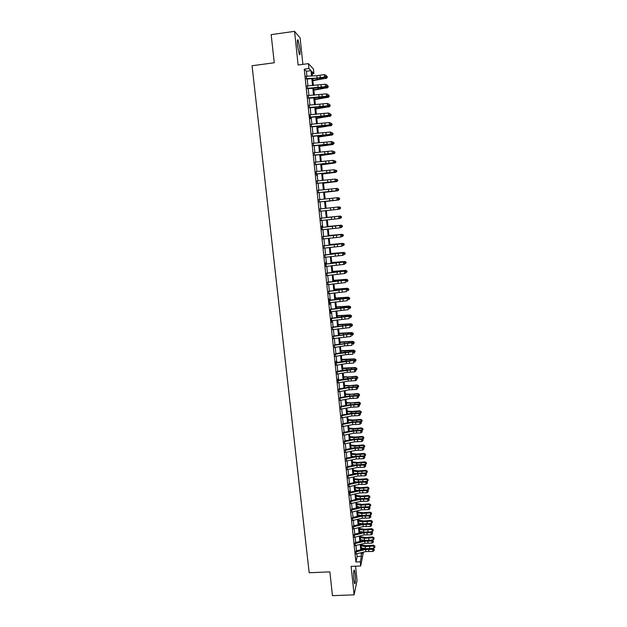 <?xml version="1.0" encoding="UTF-8"?>
<svg xmlns="http://www.w3.org/2000/svg" width="627" height="627" viewBox="0 0 627 627"><rect width="100%" height="100%" fill="white"/><g stroke="black" fill="none" stroke-linecap="round" stroke-linejoin="round"><path stroke-width="0.94" d="M355.125 574.026L354.373 570.17C353.55 570.061 353.377 573.313 353.863 579.92L354.616 583.761C355.438 583.823 355.611 580.578 355.125 574.026M299.871 48.538L298.099 40.01C297.3 38.992 297.112 40.982 297.551 45.975L299.322 54.486C300.121 55.482 300.309 53.499 299.871 48.538M361.403 548.617L363.033 548.547L363.096 549.158M363.409 552.16L360.713 565.969L360.274 561.784L361.418 556.298L361.05 552.748M302.904 64.362L300.129 37.949L294.557 31.35L271.17 34.618L274.25 62.763L252.062 65.749L309.182 572.741L329.873 571.871L332.467 595.65L354.106 594.835L357.069 580.492L355.564 566.189M306.909 76.204L306.391 71.251L304.244 69.142L308.931 68.515L308.421 63.625L313.429 68.939L313.915 73.633L311.94 71.611L312.387 75.922M312.175 73.861L313.915 73.633M356.011 551.878L356.222 553.954M355.133 543.538L355.352 545.623M354.263 535.176L354.482 537.268M353.385 526.79L353.604 528.89M352.499 518.38L352.727 520.488M351.622 509.955L351.841 512.063M350.736 501.498L350.955 503.614M349.56 493.081L349.631 490.917L350.07 495.142M348.957 484.522L349.184 486.654M348.071 476.003L348.291 478.135M347.178 467.452L347.397 469.592M346.276 458.886L346.504 461.025M345.375 450.288L345.602 452.443M344.474 441.674L344.701 443.83M343.572 433.03L343.8 435.193M342.663 424.361L342.891 426.532M341.754 415.677L341.981 417.848M340.845 406.962L341.072 409.141M339.928 398.223L340.163 400.41M339.011 389.461L339.246 391.656M337.796 380.722L337.898 378.755L338.321 382.87M337.177 371.858L337.404 374.068M335.947 363.072L336.048 361.136L336.48 365.235M335.32 354.161L335.555 356.379M334.395 345.281L334.622 347.499M333.462 336.37L333.689 338.596M332.522 327.427L332.757 329.669M331.283 318.508L331.683 322.349L331.824 320.71L349.192 318.618L348.965 316.376L349.686 316.032L331.558 318.163M330.343 309.526L330.742 313.375L330.884 311.729L348.283 309.652L348.056 307.41L348.777 307.089L330.617 309.205M329.7 300.466L329.238 298.954L329.802 304.369L329.943 302.723L347.366 300.662L347.139 298.413L347.86 298.107L329.677 300.215M328.76 291.43L328.995 293.695M327.811 282.369L328.046 284.634M326.855 273.278L327.098 275.551M325.601 264.202L325.726 262.447L326.142 266.444M324.951 255.017L325.186 257.305M323.987 245.855L324.23 248.151M323.03 236.661L323.266 238.958M321.753 227.476L321.894 225.791L322.302 229.748M321.095 218.196L321.337 220.508M320.123 208.916L320.366 211.236M319.151 199.621L319.394 201.949M318.179 190.294L318.422 192.63M317.199 180.937L317.442 183.28M316.22 171.555L316.643 175.631L316.463 173.906L334.269 172.088L334.026 169.745L335.774 170.317L335.563 171.249L335.774 170.317M315.232 162.15L315.475 164.501M314.245 152.714L314.495 155.081M313.257 143.254L313.5 145.621M312.262 133.763L312.512 136.137M311.266 124.248L311.517 126.63M309.95 114.725L310.373 118.762L310.514 117.092M309.268 105.124L309.519 107.523M308.265 95.523L308.515 97.93M307.254 85.899L307.504 88.305M304.244 69.142L355.901 561.972L357.108 556.486L356.826 553.806M356.512 550.796L355.956 545.474M355.642 542.48L355.086 537.12M354.772 534.141L354.208 528.741M353.894 525.787L353.33 520.347M353.025 517.4L352.452 511.922M352.147 508.991L351.567 503.473M351.261 500.565L350.681 495.009M350.375 492.109L349.795 486.513M349.49 483.636L348.902 478.001M348.604 475.141L348.009 469.458M347.711 466.613L347.115 460.9M346.817 458.071L346.222 452.31M345.924 449.504L345.32 443.704M345.022 440.906L344.419 435.067M344.129 432.293L343.51 426.415M343.22 423.648L342.601 417.731M342.318 414.988L341.691 409.023M341.409 406.296L340.782 400.292M340.5 397.589L339.865 391.538M339.583 388.85L338.948 382.76M338.666 380.087L338.031 373.958M337.749 371.302L337.107 365.133M336.832 362.492L336.182 356.277M335.907 353.659L335.249 347.397M334.983 344.795L334.324 338.494M334.05 335.915L333.392 329.567M333.117 327.004L332.451 320.616M332.185 318.069L331.511 311.635M331.252 309.111L330.57 302.629M330.311 300.121L329.63 293.601M329.371 291.116L328.681 284.548M328.423 282.079L327.733 275.465M327.474 273.019L326.785 266.357M326.526 263.928L325.828 257.227M325.578 254.813L324.872 248.073M324.621 245.674L323.908 238.887M323.665 236.512L322.944 229.67M322.701 227.319L321.98 220.438M321.737 218.102L321.016 211.174M320.773 208.854L320.044 201.91M319.801 199.551L319.072 192.614M318.822 190.232L318.101 183.296M317.85 180.874L317.121 173.953M316.862 171.5L316.141 164.58M315.883 162.095L315.162 155.182M314.895 152.659L314.174 145.762M313.908 143.199L313.187 136.31M312.92 133.716L312.199 126.826M311.925 124.201L311.204 117.32M310.921 114.655L310.208 107.781M309.926 105.085L309.205 98.22M308.923 95.484L308.202 88.626M307.912 85.86L307.199 79.01M306.242 76.235L306.493 78.657M360.713 565.969L351.096 566.377L354.106 594.835M355.901 561.972L360.274 561.784M294.557 31.35L298.115 65.004L308.421 63.625M361.81 552.559L361.944 553.79L362.218 552.458M362.892 549.205L363.033 548.547M312.677 78.72L313.39 85.554M313.672 88.321L314.386 95.163M314.668 97.89L315.381 104.74M315.655 107.429L316.369 114.286M316.643 116.943L317.356 123.809M317.63 126.435L318.344 133.308M318.61 135.894L319.323 142.776M319.59 145.323L320.303 152.212M320.562 154.728L321.275 161.625M321.533 164.109L322.247 171.014M322.505 173.46L323.218 180.372M323.469 182.786L324.19 189.699M324.433 192.081L325.154 199.01M325.397 201.353L326.118 208.282M326.353 210.601L327.075 217.514M327.31 219.842L328.023 226.715M328.266 229.067L328.979 235.885M329.222 238.252L329.927 245.032M330.17 247.422L330.868 254.154M331.119 256.561L331.816 263.246M332.067 265.676L332.757 272.314M333.008 274.759L333.689 281.358M333.948 283.827L334.63 290.379M334.881 292.864L335.563 299.369M335.821 301.877L336.487 308.335M336.754 310.859L337.412 317.278M337.679 319.817L338.337 326.197M338.604 328.752L339.262 335.084M339.528 337.663L340.179 343.957M340.453 346.551L341.096 352.797M341.37 355.407L342.013 361.614M342.287 364.248L342.922 370.408M343.196 373.057L343.831 379.17M344.113 381.843L344.74 387.917M345.022 390.605L345.642 396.64M345.924 399.344L346.684 405.308M346.825 408.052L347.444 414.008M347.726 416.743L348.346 422.653M348.628 425.412L349.239 431.274M349.521 434.049L350.125 439.872M350.415 442.662L351.018 448.454M351.308 451.26L351.904 457.005M352.194 459.826L352.789 465.532M353.079 468.377L353.667 474.036M353.965 476.896L354.553 482.524M354.851 485.392L355.431 490.98M355.728 493.872L356.301 499.421M356.606 502.321L357.171 507.831M357.476 510.754L358.041 516.217M358.346 519.164L358.91 524.587M359.216 527.542L359.78 532.934M360.086 535.905L360.643 541.258M360.948 544.244L361.497 549.558M311.548 75.961L311 70.639L308.931 68.515M360.737 549.746L360.188 544.432M359.874 541.446L359.318 536.093M359.012 533.115L358.456 527.73M358.142 524.768L357.586 519.344M357.28 516.397L356.708 510.934M356.402 508.011L355.83 502.501M355.533 499.594L354.953 494.045M354.655 491.153L354.075 485.564M353.777 482.696L353.197 477.069M352.899 474.208L352.311 468.541M352.013 465.696L351.418 459.991M351.128 457.169L350.532 451.416M350.242 448.611L349.639 442.827M349.349 440.036L348.745 434.205M348.455 431.431L347.844 425.561M347.562 422.802L346.943 416.892M346.66 414.157L346.041 408.201M345.759 405.481L345.14 399.485M344.858 396.781L344.231 390.746M343.957 388.058L343.322 381.984M343.047 379.311L342.413 373.19M342.138 370.541L341.496 364.381M341.221 361.748L340.579 355.54M340.304 352.93L339.654 346.676M339.387 344.082L338.737 337.788M338.47 335.21L337.812 328.877M337.545 326.322L336.879 319.942M336.621 317.403L335.954 310.976M335.688 308.453L335.014 301.987M334.755 299.487L334.081 292.974M333.823 290.489L333.141 283.937M332.89 281.468L332.2 274.869M331.949 272.424L331.26 265.777M331.009 263.356L330.311 256.662M330.061 254.256L329.363 247.524M329.112 245.133L328.407 238.354M328.164 235.979L327.459 229.153M327.216 226.809L326.502 219.936M326.259 217.608L325.538 210.688M325.295 208.368L324.582 201.439M324.331 199.088L323.618 192.168M323.367 189.785L322.646 182.865M322.396 180.451L321.682 173.538M321.424 171.085L320.71 164.18M320.452 161.695L319.739 154.798M319.472 152.283L318.759 145.393M318.492 142.838L317.779 135.957M317.513 133.371L316.8 126.489M316.525 123.872L315.812 117.006M315.538 114.341L314.825 107.483M314.542 104.795L313.837 97.937M313.547 95.21L312.842 88.368M312.552 85.601L311.846 78.767M306.391 71.251L311 70.639M357.108 556.486L361.418 556.298M305.929 76.259L316.815 75.695L324.339 74.605L326.118 75.318L326.22 76.282L326.118 75.318M306.18 78.673L317.066 78.101L324.582 77.019L324.339 74.605L325.797 75.216M325.899 76.18L324.582 77.019L325.397 77.278L321.118 77.999L306.54 79.041M325.397 77.278L326.22 76.282M312.889 80.703L326.236 78.203L312.842 80.272M326.181 75.93L327.2 76.533L327.294 77.482L326.016 78.587M327.294 77.482L326.236 78.203L326.064 76.478M306.94 85.915L325.319 84.245L327.098 84.943L327.2 85.907L327.098 84.943M307.191 88.329L325.57 86.651L325.319 84.245L326.777 84.849M326.879 85.813L325.57 86.651L326.369 86.879L322.098 87.584L307.543 88.666M326.369 86.879L327.2 85.907M307.943 95.547L326.299 93.854L328.078 94.544L328.172 95.5L328.078 94.544M308.194 97.953L326.542 96.252L326.299 93.854L327.756 94.458M327.85 95.414L326.542 96.252L327.349 96.464L323.077 97.138L308.547 98.259M327.349 96.464L328.172 95.5M308.946 105.148L327.278 103.439L329.05 104.106L329.144 105.062L329.05 104.106M309.197 107.546L327.521 105.83L327.278 103.439L328.728 104.035M328.822 104.991L327.521 105.83L328.321 106.01L324.057 106.668L309.55 107.828M328.321 106.01L329.144 105.062M310.2 117.116L310.302 114.694L328.25 112.993L330.014 113.652L330.115 114.6L330.014 113.652M310.553 117.084L328.493 115.376L328.25 112.993L329.7 113.581M329.794 114.537L328.493 115.376L329.285 115.533L325.029 116.175L310.545 117.367M329.285 115.533L330.115 114.6M313.868 90.155L327.208 87.733L313.821 89.755M327.153 85.46L328.164 86.056L328.266 87.012L326.98 88.086M328.266 87.012L327.208 87.733L327.035 86.095M314.84 99.575L328.172 97.24L314.801 99.207M328.117 94.975L329.128 95.563L329.222 96.511L327.945 97.569M329.222 96.511L328.172 97.24L328.015 95.688M315.82 108.973L329.136 106.715L315.781 108.636M329.081 104.458L330.092 105.03L330.186 105.979L328.909 107.021M330.186 105.979L329.136 106.715L328.987 105.25M316.792 118.346L330.092 116.167L316.76 118.041M330.045 113.91L331.048 114.482L331.142 115.423L329.865 116.442M331.142 115.423L330.092 116.167L329.951 114.78M310.953 124.271L329.222 122.524L330.985 123.158L331.08 124.115L330.985 123.158M311.204 126.654L329.465 124.898L329.222 122.524L330.664 123.104M330.766 124.06L329.465 124.898L330.257 125.032L311.541 126.873M330.257 125.032L331.08 124.115M317.756 127.689L331.048 125.588L317.732 127.414M331.001 123.339L332.004 123.895L332.098 124.836L330.821 125.839M332.098 124.836L331.048 125.588L330.923 124.287M311.948 133.786L330.186 132.023L331.949 132.65L332.044 133.598L331.949 132.65M312.199 136.161L330.429 134.39L330.186 132.023L331.628 132.603M331.73 133.551L330.429 134.39L331.213 134.499L312.536 136.357M331.213 134.499L332.044 133.598M318.72 137.007L332.004 134.985L318.696 136.764M331.957 132.736L332.961 133.292L333.055 134.225L331.769 135.213M333.055 134.225L332.004 134.985L331.887 133.77M312.944 143.277L331.934 141.577L332.906 142.102L332.694 143.019L332.906 142.102L333.909 142.658L334.003 143.591L332.718 144.555L319.668 146.083M313.187 145.644L331.393 143.857L331.15 141.49L332.592 142.07M332.694 143.019L331.393 143.857L332.177 143.936L313.524 145.809M332.177 143.936L333 143.05M319.684 146.295L332.718 144.555M334.003 143.591L332.961 144.351L332.843 143.222M313.931 152.745L332.114 150.935L333.862 151.538L333.964 152.479L333.862 151.538M314.182 155.104L332.357 153.294L332.114 150.935L333.556 151.507M333.65 152.455L332.357 153.294L333.133 153.349L314.511 155.237M333.133 153.349L333.964 152.479M320.648 155.559L333.909 153.693L320.632 155.378M333.682 151.436L334.857 151.993L334.951 152.925L333.909 153.693L333.799 152.643M314.919 162.181L333.07 160.355L334.818 160.935L334.92 161.876L334.818 160.935M315.169 164.533L333.313 162.699L333.07 160.355L334.512 160.92M334.606 161.86L333.313 162.699L334.089 162.738L315.491 164.642M334.089 162.738L334.92 161.876M321.604 164.799L334.857 163.004L321.588 164.65M334.63 160.833L335.798 161.304L335.892 162.236L334.857 163.004L334.755 162.04M315.906 171.586L334.026 169.745L335.469 170.309M335.563 171.249L334.269 172.088L335.045 172.096L316.47 174.016M316.149 173.938L316.251 171.555M335.045 172.096L335.868 171.249M322.56 174.008L335.798 172.3L322.544 173.891M335.586 170.207L336.738 170.591L336.832 171.516L335.798 172.3L335.711 171.414M316.886 180.968L334.983 179.103L336.723 179.667L336.817 180.6L336.723 179.667M317.129 183.311L335.218 181.438L334.983 179.103L336.417 179.667M336.511 180.6L335.218 181.438L335.994 181.43L317.45 183.358M335.994 181.43L336.817 180.6M323.516 183.194L336.738 181.556L323.501 183.108M336.534 179.557L337.679 179.847L337.773 180.772L336.738 181.556L336.66 180.756M336.503 179.244L336.08 179.291M317.865 190.326L336.699 188.413L337.671 188.986L337.765 189.918L337.671 188.986M318.108 192.661L336.174 190.773L335.931 188.437L337.365 189.001M337.459 189.934L336.174 190.773L336.942 190.733L318.43 192.677M336.942 190.733L337.765 189.918M324.465 192.356L337.679 190.796L324.457 192.293M337.483 188.876L338.619 189.08L338.713 190.005L337.679 190.796L337.608 190.075M337.444 188.492L336.926 188.547M318.845 199.652L337.647 197.693L338.611 198.281L338.408 199.237L338.611 198.281M319.088 201.98L337.122 200.076L336.879 197.748L338.314 198.304M338.408 199.237L337.122 200.076L337.882 200.013L319.402 201.972M337.882 200.013L338.705 199.214M319.817 208.956L338.588 206.957L339.56 207.553L339.348 208.509L339.56 207.553M320.06 211.275L338.063 209.347L337.828 207.035L339.254 207.584M339.372 207.435L339.317 206.894L340.485 207.466L340.579 208.383L338.063 209.347L339.348 208.509M338.823 209.269L339.654 208.477M320.789 218.227L339.528 216.19L321.095 218.172M321.032 220.539L339.003 218.596L338.768 216.291L340.195 216.832L340.289 217.757L340.195 216.832M340.586 217.718L339.003 218.596L340.289 217.757M340.492 216.793L339.528 216.19M321.996 229.78L322.098 227.436L340.461 225.399L322.059 227.389M322.341 229.741L339.944 227.82L339.709 225.516L341.135 226.057L341.221 226.982L341.135 226.057M341.527 226.927L340.696 227.695L339.944 227.82L341.221 226.982M341.433 226.01L340.461 225.399M322.717 236.692L341.401 234.576L323.023 236.583M322.96 238.997L340.884 237.014L340.649 234.717L342.068 235.258L342.162 236.175L342.068 235.258M342.46 236.12L340.884 237.014L342.162 236.175M342.366 235.203L341.401 234.576M323.681 245.886L342.326 243.731L323.979 245.753M323.924 248.182L341.817 246.184L341.582 243.895L343 244.428L343.094 245.345L343 244.428M343.392 245.282L341.817 246.184L343.094 245.345M343.298 244.365L342.326 243.731M324.645 255.056L343.259 252.853L324.935 254.891M324.88 257.344L342.75 255.33L342.514 253.049L343.925 253.574L344.019 254.491L343.925 253.574M344.317 254.413L342.75 255.33L344.019 254.491M344.223 253.504L343.259 252.853M325.836 266.483L325.938 264.155L344.184 261.961L325.891 264.014M326.181 266.436L343.674 264.445L343.447 262.172L344.858 262.697L344.952 263.606L344.858 262.697M345.242 263.52L344.419 264.233L343.674 264.445L344.952 263.606M345.148 262.611L344.184 261.961M326.549 273.317L345.109 271.036L326.839 273.098M326.792 275.59L344.599 273.544L344.372 271.272L345.783 271.797L345.869 272.698L345.783 271.797M346.167 272.604L344.599 273.544L345.869 272.698M346.073 271.703L345.109 271.036M327.506 282.409L346.026 280.089L327.788 282.166M327.741 284.674L345.524 282.605L345.297 280.34L346.7 280.865L346.794 281.766L346.7 280.865M346.997 280.763L346.026 280.089M328.454 291.469L346.95 289.11L328.736 291.202M328.689 293.734L346.449 291.649L346.214 289.392L347.624 289.909L347.711 290.81L347.624 289.909M347.914 289.792L346.95 289.11M329.402 300.513L347.139 298.413L348.541 298.922L348.628 299.824L348.541 298.922M329.637 302.763L329.739 300.466M348.824 298.805L347.86 298.107M330.578 311.776L330.68 309.479L348.056 307.41L349.451 307.92L349.545 308.813L349.451 307.92M349.741 307.786L348.777 307.089M331.518 320.758L331.62 318.461L348.965 316.376L350.36 316.886L350.454 317.779L350.36 316.886M350.65 316.745L349.686 316.032M332.224 327.474L350.595 324.958L332.49 327.098M332.459 329.708L350.101 327.56L349.874 325.327L351.269 325.828L351.363 326.714L351.269 325.828M351.559 325.679L350.595 324.958M333.156 336.409L351.496 333.854L333.423 336.009M333.392 338.643L351.01 336.472L350.783 334.246L352.178 334.74L352.272 335.633L352.178 334.74M352.46 334.583L351.496 333.854M334.089 345.32L352.405 342.734L334.356 344.897M334.324 347.546L344.646 345.861L351.919 345.359L351.692 343.141L353.079 343.635L353.173 344.521L353.079 343.635M353.369 343.471L352.405 342.734M335.022 354.208L353.299 351.582L344.505 352.233L335.28 353.761M335.249 356.426L345.555 354.71L352.821 354.224L352.593 352.013L353.981 352.499L354.075 353.385L353.981 352.499M354.263 352.327L353.299 351.582M336.182 365.282L336.284 363.017L354.2 360.407L345.414 361.034L336.205 362.602M336.511 365.227L346.465 363.535L353.722 363.064L353.495 360.854L354.882 361.34L354.968 362.226L354.882 361.34M355.164 361.16L354.2 360.407M336.871 371.913L355.094 369.201L346.323 369.82L337.122 371.411M337.107 374.115L347.374 372.328L354.616 371.882L354.396 369.679L355.775 370.157L355.87 371.043L355.775 370.157M356.058 369.969L355.094 369.201M354.616 371.882L355.87 371.043M338.024 382.925L338.125 380.667L355.987 377.979L347.225 378.575L338.047 380.197M338.361 382.87L348.275 381.098L355.517 380.667L355.29 378.473L356.669 378.951L356.763 379.829L356.669 378.951M356.951 378.755L355.987 377.979M355.517 380.667L356.763 379.829M338.713 389.508L348.957 387.666L356.183 387.243L356.881 386.734L348.126 387.306L338.964 388.959M338.948 391.703L349.176 389.845L356.41 389.438L356.183 387.243L357.562 387.721L357.649 388.591L357.562 387.721M357.837 387.51L356.881 386.734M356.41 389.438L357.649 388.591M339.63 398.27L349.85 396.389L357.077 395.99L357.766 395.457L349.027 396.013L339.873 397.698M339.865 400.457L350.078 398.568L357.296 398.176L357.077 395.99L358.456 396.46L358.542 397.338L358.456 396.46M358.73 396.248L357.766 395.457M357.296 398.176L358.542 397.338M340.547 407.009L350.752 405.097L357.962 404.713L358.652 404.156L349.921 404.697L340.79 406.414M340.774 409.196L350.971 407.268L358.182 406.892L357.962 404.713L359.342 405.183L359.428 406.053L359.342 405.183M359.616 404.964L358.652 404.156M358.182 406.892L359.428 406.053M341.456 415.725L351.645 413.781L358.848 413.412L359.537 412.84L350.814 413.358L341.699 415.105M341.684 417.903L351.865 415.944L359.067 415.583L358.848 413.412L360.219 413.875L360.313 414.745L360.219 413.875M360.494 413.648L359.537 412.84M359.067 415.583L360.313 414.745M342.366 424.416L352.539 422.433L359.733 422.089L360.415 421.493L351.708 421.995L342.601 423.774M342.593 426.587L352.758 424.597L359.953 424.252L359.733 422.089L361.105 422.551L361.191 423.413L361.105 422.551M361.379 422.308L360.415 421.493M359.953 424.252L361.191 423.413M343.275 433.085L353.424 431.07L360.611 430.741L361.293 430.122L352.593 430.608L343.51 432.418M343.502 435.248L353.644 433.226L360.831 432.896L360.611 430.741L361.983 431.196L362.069 432.058L361.983 431.196M362.257 430.945L361.293 430.122M360.831 432.896L362.069 432.058M344.184 441.729L354.31 439.676L361.489 439.362L362.171 438.728L353.479 439.198L344.411 441.032M344.403 443.885L354.537 441.831L361.708 441.518L361.489 439.362L362.861 439.817L362.947 440.679L362.861 439.817M363.127 439.566L362.171 438.728M361.708 441.518L362.947 440.679M345.085 450.343L355.195 448.266L362.367 447.968L363.041 447.31L354.365 447.764L345.312 449.63M345.305 452.498L355.415 450.405L362.586 450.115L362.367 447.968L363.731 448.415L363.817 449.277L363.731 448.415M364.005 448.156L363.041 447.31M362.586 450.115L363.817 449.277M345.986 458.94L356.081 456.824L363.245 456.55L363.911 455.876L355.243 456.307L346.206 458.196M346.206 461.088L356.301 458.964L363.464 458.69L363.245 456.55L364.608 456.997L364.695 457.851L364.608 456.997M364.875 456.722L363.911 455.876M363.464 458.69L364.695 457.851M346.88 467.515L356.959 465.367L364.115 465.101L364.781 464.411L356.12 464.826L347.099 466.747M347.107 469.647L357.178 467.499L364.334 467.24L364.115 465.101L365.47 465.547L365.565 466.402L365.47 465.547M365.737 465.265L364.781 464.411M364.334 467.24L365.565 466.402M347.773 476.058L357.837 473.879L364.985 473.636L365.651 472.923L356.998 473.314L347.993 475.274M348.001 478.189L358.056 476.003L365.196 475.768L364.985 473.636L366.34 474.075L366.427 474.929L366.34 474.075M366.607 473.785L365.651 472.923M365.196 475.768L366.427 474.929M348.667 484.585L358.707 482.375L365.847 482.147L366.513 481.411L357.868 481.787L348.878 483.77M348.886 486.709L358.926 484.491L366.066 484.263L365.847 482.147L367.203 482.578L367.289 483.433L367.203 482.578M367.469 482.288L366.513 481.411M366.066 484.263L367.289 483.433M349.78 495.205L349.882 493.018L359.584 490.839L366.717 490.627L367.375 489.875L358.746 490.236L349.772 492.25M350.109 495.134L359.804 492.955L366.928 492.744L366.717 490.627L368.065 491.059L368.151 491.905L368.065 491.059M368.331 490.761L367.375 489.875M366.928 492.744L368.151 491.905M350.446 501.561L360.454 499.288L367.579 499.092L368.229 498.316L359.608 498.661L350.65 500.707M350.665 503.677L360.666 501.396L367.79 501.2L367.579 499.092L368.927 499.523L369.013 500.362L368.927 499.523M369.185 499.21L368.229 498.316M367.79 501.2L369.013 500.362M351.332 510.01L361.317 507.705L368.433 507.533L369.091 506.741L360.478 507.071L351.535 509.132M351.551 512.126L361.536 509.814L368.652 509.633L368.433 507.533L369.781 507.956L369.867 508.795L369.781 507.956M370.048 507.635L369.091 506.741M368.652 509.633L369.867 508.795M352.209 518.443L362.187 516.107L369.295 515.943L369.946 515.135L361.34 515.449L352.413 517.541M352.429 520.551L362.398 518.208L369.507 518.043L369.295 515.943L370.643 516.366L370.722 517.204L370.643 516.366M370.902 516.045L369.946 515.135M369.507 518.043L370.722 517.204M325.413 201.486L338.611 200.005L325.405 201.463M338.431 198.171L338.384 197.701L339.552 198.289L339.646 199.206L338.611 200.005L338.549 199.362M338.384 197.701L337.765 197.771M339.544 209.191L339.489 208.626M339.317 206.894L338.611 206.973M327.059 217.412L340.249 216.056L327.067 217.436M340.312 216.676L340.249 216.056L341.409 216.621L341.503 217.538L339.85 218.415M340.477 218.345L340.43 217.867M327.999 226.472L341.174 225.195L328.007 226.527M341.245 225.892L341.174 225.195L342.334 225.751L342.428 226.66L340.869 227.538M341.409 227.476L341.362 227.076M328.94 235.509L342.099 234.31L328.948 235.595M342.177 235.078L342.099 234.31L343.259 234.851L343.353 235.76L341.895 236.63M329.873 244.522L343.024 243.394L329.88 244.632M343.11 244.24L343.024 243.394L344.184 243.927L344.27 244.836L342.914 245.698M330.805 253.512L343.949 252.454L330.821 253.653M344.035 253.379L343.949 252.454L345.101 252.979L345.195 253.88L343.941 254.742M331.73 262.478L344.866 261.49L331.754 262.642M344.968 262.486L344.866 261.49L346.018 262.008L346.104 262.909L344.968 263.763M332.663 271.413L345.508 270.362L346.927 271.005L347.021 271.906L345.994 272.753M345.885 271.569L345.775 270.503L332.678 271.609M346.927 271.005L345.508 270.362M333.588 280.324L346.425 279.328L347.836 279.979L347.93 280.872L347.076 281.594M346.809 280.63L346.692 279.485L333.611 280.551M347.836 279.979L346.425 279.328M334.505 289.212L347.334 288.263L348.745 288.929L348.839 289.823L347.985 290.544M347.726 289.658L347.601 288.444L334.536 289.47M348.745 288.929L347.334 288.263M335.421 298.076L348.236 297.174L349.654 297.856L349.741 298.742L348.894 299.471M348.643 298.671L348.51 297.378L335.453 298.358M349.654 297.856L348.236 297.174M336.338 306.916L349.137 306.062L350.556 306.752L350.65 307.645L349.803 308.374M349.552 307.653L349.419 306.289L336.37 307.222M350.556 306.752L349.137 306.062M337.255 315.726L350.038 314.919L351.457 315.632L351.543 316.517L350.705 317.254M350.462 316.604L350.321 315.169L337.287 316.063M351.457 315.632L350.038 314.919M338.165 324.52L350.94 323.759L352.35 324.48L352.445 325.366L351.598 326.103M351.371 325.538L351.222 324.034L338.204 324.88M352.35 324.48L350.94 323.759M339.074 333.282L351.833 332.569L353.252 333.305L353.338 334.183L352.499 334.936M352.28 334.442L352.115 332.866L339.113 333.674M353.252 333.305L351.833 332.569M339.983 342.028L352.727 341.362L354.145 342.107L354.231 342.985L353.393 343.737M353.181 343.33L353.009 341.676L340.022 342.444M354.145 342.107L352.727 341.362M340.884 350.744L353.62 350.125L355.031 350.885L355.125 351.763L354.286 352.515M354.083 352.186L353.902 350.462L340.931 351.191M355.031 350.885L353.62 350.125M341.786 359.436L354.506 358.863L355.924 359.632L356.011 360.509L355.172 361.27M354.976 361.011L354.796 359.224L341.84 359.906M355.924 359.632L354.506 358.863M342.687 368.104L355.391 367.579L356.81 368.362L356.896 369.232L356.058 370.001M355.87 369.82L355.681 367.963L342.742 368.605M356.81 368.362L355.391 367.579M343.58 376.749L349.012 376.937L356.277 376.271L357.688 377.07L357.774 377.94L356.92 378.732M356.763 378.606L356.567 376.678L343.635 377.282M357.688 377.07L356.277 376.271M344.474 385.37L349.905 385.597L357.163 384.939L358.573 385.746L358.66 386.616L357.766 387.447M357.656 387.361L357.453 385.37L344.536 385.926M358.573 385.746L357.163 384.939M345.367 393.968L350.791 394.234L358.041 393.576L359.451 394.407L359.537 395.269L358.605 396.146M358.542 396.099L358.33 394.03L345.43 394.548M359.451 394.407L358.041 393.576M346.261 402.55L351.676 402.847L358.918 402.197L360.204 402.847L360.415 403.898L359.443 404.815L359.208 402.675L346.323 403.153M360.321 403.036L358.918 402.197M347.146 411.1L352.562 411.437L359.788 410.795L361.199 411.649L361.285 412.503L360.259 413.444M360.306 413.444L360.086 411.288L351.355 411.994L347.209 411.727M347.969 413.906L347.429 413.867M361.199 411.649L359.788 410.795M348.032 419.628L353.44 420.004L360.658 419.369L362.069 420.231L362.155 421.085L361.066 422.042M361.176 422.026L360.956 419.886L352.241 420.576L348.095 420.286M349.208 422.48L348.314 422.418M362.069 420.231L360.658 419.369M348.91 428.131L354.318 428.547L361.528 427.92L362.939 428.79L363.025 429.644L361.865 430.616M362.045 430.592L361.834 428.453L353.119 429.134L348.98 428.813M350.422 431.039L349.2 430.945M362.939 428.79L361.528 427.92M349.788 436.611L355.195 437.066L362.398 436.439L363.684 437.105L363.887 438.179L362.672 439.166M362.915 439.135L362.696 437.003L354.004 437.67L349.866 437.325M351.606 439.574L350.085 439.449M363.801 437.332L362.398 436.439M350.665 445.068L356.073 445.562L363.26 444.943L364.546 445.609L364.757 446.698L363.472 447.694M363.785 447.654L363.566 445.523L354.874 446.189L350.744 445.805M352.766 448.093L350.963 447.921M364.663 445.844L363.26 444.943M351.543 453.509L356.943 454.034L364.122 453.423L365.408 454.097L365.612 455.186L364.279 456.197M364.648 456.15L364.428 454.026L355.752 454.677L351.622 454.269M353.902 456.589L351.841 456.378M365.525 454.34L364.122 453.423M352.413 461.919L357.813 462.491L364.985 461.88L366.262 462.554L366.474 463.651L365.079 464.678M365.51 464.623L365.29 462.507L356.622 463.141L352.492 462.702M355.015 465.062L352.711 464.811M366.387 462.804L364.985 461.88M353.283 470.313L358.675 470.916L365.839 470.313L367.116 470.995L367.328 472.092L365.878 473.126M366.364 473.064L366.152 470.955L357.492 471.59L353.369 471.12M356.112 473.51L353.589 473.22M367.242 471.253L365.839 470.313M354.153 478.675L359.537 479.318L366.693 478.722L367.971 479.404L368.182 480.517L366.677 481.56M367.218 481.489L367.007 479.389L358.362 480.008L354.239 479.514M357.186 481.944L354.459 481.607M368.096 479.671L366.693 478.722M355.015 487.022L360.4 487.704L367.547 487.108L368.825 487.798L369.037 488.911L367.477 489.977M368.073 489.899L367.861 487.798L359.224 488.402L355.109 487.884M358.252 490.345L355.321 489.969M368.95 488.072L367.547 487.108M355.877 495.346L361.262 496.059L368.402 495.479L369.671 496.169L369.883 497.289L368.276 498.363M368.927 498.277L368.715 496.184L360.094 496.78L355.971 496.231M359.302 498.731L356.191 498.316M369.805 496.451L368.715 496.184L368.402 495.479M356.739 503.646L362.116 504.398L369.248 503.818L370.518 504.516L370.737 505.636L368.997 506.734M369.773 506.632L369.562 504.547L360.948 505.135L356.834 504.555M360.337 507.102L357.053 506.632M370.651 504.806L369.562 504.547L369.248 503.818M357.602 511.922L362.978 512.714L370.095 512.141L371.364 512.839L371.576 513.968L370.62 514.963L369.475 515.12M370.62 514.963L370.408 512.886L361.81 513.466L357.696 512.855M361.356 515.441L357.907 514.932M371.498 513.137L370.408 512.886L370.095 512.141M353.095 526.852L363.049 524.486L370.149 524.337L370.792 523.506L362.202 523.804L353.291 525.928M353.315 528.953L363.26 526.578L370.361 526.437L370.149 524.337L371.49 524.76L371.576 525.598L371.49 524.76M371.748 524.423L370.792 523.506M370.361 526.437L371.576 525.598M358.456 520.183L363.825 520.998L370.933 520.434L372.211 521.139L372.422 522.275L371.466 523.279L369.969 523.482M371.466 523.279L371.255 521.202L362.665 521.774L358.558 521.139M362.375 523.764L358.769 523.208M372.336 521.445L371.255 521.202L370.933 520.434M353.973 535.239L363.911 532.84L371.004 532.707L371.646 531.861L363.064 532.135L354.169 534.29M354.184 537.331L364.122 534.925L371.215 534.8L371.004 532.707L372.344 533.122L372.43 533.961L372.344 533.122M372.603 532.785L371.646 531.861M371.215 534.8L372.43 533.961M359.31 528.412L364.679 529.274L371.78 528.71L373.049 529.415L373.261 530.56L372.313 531.571L370.486 531.814M372.313 531.571L372.101 529.494L363.519 530.058L359.412 529.4M363.378 532.064L359.624 531.461M373.175 529.729L372.101 529.494L371.78 528.71M354.843 543.601L364.765 541.172L371.85 541.054L372.493 540.192L363.919 540.45L355.039 542.629M355.062 545.686L364.985 543.248L372.062 543.139L371.85 541.054L373.19 541.469L373.277 542.3L373.19 541.469M373.449 541.125L372.493 540.192M372.062 543.139L373.277 542.3M360.157 536.626L365.525 537.519L372.618 536.963L373.888 537.676L374.1 538.82L373.151 539.831L371.019 540.121M373.151 539.831L372.94 537.77L364.373 538.319L360.266 537.629M364.373 540.349L360.478 539.69M374.013 537.997L372.94 537.77L372.618 536.963M355.721 551.94L365.619 549.479L372.697 549.377L373.339 548.492L364.773 548.743L355.909 550.945M355.932 554.017L365.839 551.548L372.908 551.454L372.697 549.377L374.037 549.793L374.123 550.624L374.037 549.793M374.288 549.432L373.339 548.492M372.908 551.454L374.123 550.624M361.011 544.816L366.372 545.741L373.449 545.192L374.719 545.905L374.938 547.065L373.99 548.076L371.568 548.413M373.99 548.076L373.778 546.023L365.22 546.556L361.113 545.843M365.369 548.609L361.332 547.896M374.852 546.242L373.778 546.023L373.449 545.192M316.815 75.695L317.066 78.101M320.052 75.334L320.295 77.74M306.282 76.235L306.532 78.657M321.722 78.634L321.651 77.905M317.082 79.339L316.996 78.485M317.811 85.311L318.054 87.709M321.04 84.951L321.283 87.357M307.293 85.891L307.543 88.305M318.798 94.896L319.041 97.295M322.019 94.544L322.262 96.934M308.296 95.523L308.547 97.93M319.778 104.458L320.029 106.849M322.999 104.106L323.242 106.496M309.299 105.124L309.55 107.523M320.765 113.996L321.008 116.371M323.979 113.644L324.222 116.019M322.701 88.164L322.631 87.498M318.061 88.854L317.983 88.07M323.673 97.671L323.61 97.06M319.041 98.345L318.963 97.624M324.637 107.154L324.582 106.59M320.013 107.813L319.942 107.146M325.609 116.606L325.554 116.097M320.985 117.249L320.922 116.646M321.737 123.495L321.988 125.87M324.951 123.151L325.194 125.518M311.305 124.24L311.548 126.623M326.573 126.035L326.526 125.572M321.957 126.654L321.902 126.121M322.717 132.979L322.96 135.346M325.922 132.626L326.165 134.993M312.301 133.763L312.544 136.137M327.537 135.432L327.49 135.024M322.921 136.043L322.874 135.565M323.689 142.431L323.932 144.79M326.894 142.078L327.137 144.437M313.288 143.254L313.539 145.621M323.885 145.393L323.845 144.978M324.661 151.852L324.904 154.203M327.858 151.507L328.101 153.858M314.284 152.714L314.527 155.073M325.632 161.249L325.868 163.592M328.822 160.904L329.065 163.247M315.271 162.15L315.514 164.501M326.596 170.615L326.839 172.958M329.786 170.27L330.021 172.613M327.56 179.957L327.796 182.292M330.742 179.62L330.978 181.948M317.231 180.937L317.481 183.28M328.517 189.276L328.76 191.603M331.699 188.931L331.934 191.259M318.21 190.287L318.453 192.622M329.473 198.563L329.716 200.883M332.647 198.226L332.89 200.546M319.19 199.613L319.433 201.941M330.429 207.827L330.664 210.139M333.603 207.49L333.838 209.802M320.162 208.916L320.405 211.236M331.377 217.06L331.62 219.372M334.544 216.723L334.787 219.027M321.134 218.188L321.369 220.5M332.326 226.269L332.569 228.573M335.492 225.939L335.727 228.236M333.274 235.454L333.509 237.751M336.433 235.117L336.668 237.414M323.062 236.653L323.305 238.958M334.215 244.616L334.45 246.897M337.373 244.279L337.608 246.568M324.026 245.847L324.261 248.143M335.155 253.747L335.39 256.02M338.306 253.41L338.541 255.691M324.982 255.017L325.225 257.305M336.096 262.846L336.331 265.119M339.238 262.517L339.473 264.79M337.028 271.93L337.263 274.195M340.171 271.601L340.406 273.866M326.894 273.27L327.129 275.551M337.961 280.982L338.196 283.239M341.104 280.653L341.331 282.91M327.843 282.362L328.086 284.627M338.893 290.011L339.129 292.26M342.028 289.682L342.256 291.939M328.791 291.422L329.026 293.687M339.818 299.016L340.053 301.258M342.945 298.687L343.181 300.936M340.743 307.99L340.978 310.232M343.87 307.669L344.098 309.903M341.668 316.941L341.895 319.174M344.787 316.619L345.015 318.853M342.585 325.868L342.82 328.101M345.704 325.546L345.932 327.772M332.561 327.427L332.796 329.661M343.502 334.771L343.737 336.997M346.613 334.45L346.841 336.675M333.493 336.362L333.729 338.588M344.419 343.651L344.646 345.861M347.523 343.33L347.75 345.548M334.426 345.273L334.661 347.499M345.328 352.499L345.555 354.71M348.432 352.178L348.659 354.388M335.359 354.161L335.586 356.379M346.237 361.324L346.465 363.535M349.341 361.011L349.568 363.213M347.146 370.134L347.374 372.328M350.242 369.812L350.469 372.015M337.208 371.858L337.436 374.06M348.056 378.912L348.275 381.098M351.144 378.59L351.363 380.785M348.957 387.666L349.176 389.845M352.037 387.345L352.264 389.532M339.05 389.453L339.278 391.648M349.85 396.389L350.078 398.568M352.93 396.076L353.158 398.255M339.967 398.216L340.195 400.402M350.752 405.097L350.971 407.268M353.824 404.783L354.051 406.954M340.876 406.954L341.112 409.133M351.645 413.781L351.865 415.944M354.717 413.467L354.937 415.638M341.793 415.67L342.021 417.841M352.539 422.433L352.758 424.597M355.603 422.128L355.822 424.283M342.703 424.361L342.93 426.525M353.424 431.07L353.644 433.226M356.489 430.757L356.708 432.912M343.604 433.022L343.831 435.185M354.31 439.676L354.537 441.831M357.374 439.37L357.594 441.518M344.513 441.667L344.74 443.822M355.195 448.266L355.415 450.405M358.252 447.96L358.472 450.1M345.414 450.28L345.634 452.435M356.081 456.824L356.301 458.964M359.13 456.519L359.349 458.658M346.308 458.878L346.535 461.025M356.959 465.367L357.178 467.499M360.008 465.062L360.227 467.193M347.209 467.444L347.429 469.584M357.837 473.879L358.056 476.003M360.878 473.573L361.097 475.705M348.103 475.995L348.322 478.127M358.707 482.375L358.926 484.491M361.748 482.069L361.967 484.193M348.996 484.514L349.215 486.646M359.584 490.839L359.804 492.955M362.618 490.541L362.837 492.65M360.454 499.288L360.666 501.396M363.488 498.982L363.699 501.091M350.767 501.49L350.995 503.606M361.317 507.705L361.536 509.814M364.35 507.408L364.561 509.508M351.653 509.947L351.872 512.055M362.187 516.107L362.398 518.208M365.212 515.809L365.423 517.91M352.539 518.372L352.758 520.481M336.911 271.773L336.871 271.381M337.835 280.802L337.788 280.355M343.282 289.368L343.243 288.937M338.768 289.799L338.713 289.306M344.199 298.35L344.152 297.88M339.693 298.781L339.63 298.225M345.116 307.308L345.069 306.791M340.61 307.732L340.547 307.12M346.033 316.243L345.979 315.679M341.535 316.659L341.464 316M346.943 325.154L346.88 324.543M342.452 325.562L342.373 324.849M347.852 334.034L347.789 333.376M343.369 334.442L343.282 333.666M348.761 342.898L348.69 342.193M344.278 343.298L344.192 342.467M349.662 351.731L349.592 350.979M345.187 352.123L345.093 351.245M350.564 360.541L350.485 359.741M346.096 360.925L345.994 359.992M351.465 369.327L351.379 368.48M346.997 369.711L346.896 368.723M352.358 378.089L352.272 377.195M347.899 378.465L347.797 377.423M353.252 386.82L353.158 385.887M348.8 387.196L348.69 386.099M354.145 395.535L354.043 394.555M349.694 395.903L349.576 394.759M355.039 404.219L354.929 403.2M350.595 404.58L350.469 403.388M355.924 412.887L355.815 411.821M351.481 413.24L351.355 411.994M356.81 421.524L356.692 420.419M352.374 421.877L352.241 420.576M357.688 430.146L357.57 428.993M353.26 430.49L353.119 429.134M358.566 438.735L358.448 437.544M354.145 439.072L354.004 437.67M359.443 447.302L359.318 446.063M355.031 447.639L354.874 446.189M360.321 455.853L360.188 454.567M355.909 456.174L355.752 454.677M361.191 464.372L361.058 463.047M356.787 464.693L356.622 463.141M362.061 472.868L361.92 471.504M357.656 473.189L357.492 471.59M362.923 481.348L362.782 479.937M358.534 481.654L358.362 480.008M363.793 489.797L363.644 488.347M359.404 490.102L359.224 488.402M364.655 498.23L364.499 496.741M360.274 498.528L360.094 496.78M365.517 506.632L365.361 505.103M361.136 506.929L360.948 505.135M366.372 515.018L366.207 513.442M361.998 515.308L361.81 513.466M363.049 524.486L363.26 526.578M366.066 524.188L366.286 526.28M353.416 526.782L353.636 528.882M367.226 523.38L367.061 521.766M362.861 523.663L362.665 521.774M363.911 532.84L364.122 534.925M366.92 532.542L367.14 534.627M354.294 535.168L354.514 537.261M368.08 531.72L367.908 530.058M363.723 531.994L363.519 530.058M364.765 541.172L364.985 543.248M367.775 540.874L367.994 542.951M355.164 543.531L355.384 545.615M368.935 540.027L368.754 538.334M364.577 540.309L364.373 538.319M365.619 549.479L365.839 551.548M368.629 549.181L368.841 551.258M356.042 551.862L356.261 553.947M369.781 548.327L369.601 546.587M365.431 548.594L365.22 546.556M354.373 570.17L353.942 570.186M298.099 40.01L297.441 40.097"/></g></svg>
